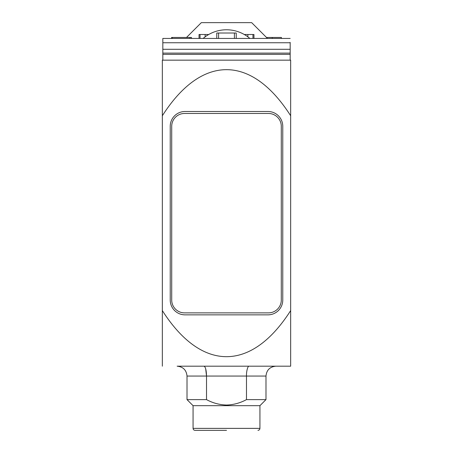 <?xml version="1.0" encoding="UTF-8"?>
<svg xmlns="http://www.w3.org/2000/svg" width="453" height="453" viewBox="0 0 453 453"><rect width="100%" height="100%" fill="white"/><g stroke="black" fill="none" stroke-linecap="round" stroke-linejoin="round"><path stroke-width="0.68" d="M290.175 42.395L290.175 54.349L162.825 54.349L162.825 60.164M290.175 38.443L162.825 38.443L162.825 54.349M290.175 49.292L162.825 49.292M226.5 430.35L195.045 430.35L226.5 430.35M205.13 36.852L205.13 34.496L208.731 34.496M236.234 38.443L236.234 33.018L216.766 33.018L216.766 38.443M191.347 37.457L171.613 37.457L171.613 38.443M259.931 405.673L259.931 428.374L193.069 428.374L193.069 405.673L259.931 405.673L265.985 399.614L265.985 376.058L187.015 376.058C186.415 370.073 183.125 366.783 177.14 366.183L290.667 366.183L290.667 310.577C251.443 372.043 201.557 372.043 162.333 310.577L162.333 115.77C201.557 54.303 251.443 54.303 290.667 115.77L290.667 310.577M193.069 405.673L187.015 399.614L206.517 399.614C212.729 403 219.388 404.812 226.5 405.044C233.533 404.829 240.192 403.023 246.483 399.614L265.985 399.614M162.333 115.77L162.333 60.164L290.667 60.164L290.667 115.77M290.667 363.295L290.667 366.183M267.961 111.495L185.039 111.495A14.807 14.807 0 0 0 170.232 126.302L170.232 300.045A14.807 14.807 0 0 0 185.039 314.852L267.961 314.852A14.807 14.807 0 0 0 282.768 300.045L282.768 126.302A14.807 14.807 0 0 0 267.961 111.495M162.333 310.577L162.333 366.183M290.175 60.164L290.175 54.349M205.707 368.929L206.517 376.058C206.358 370.141 205.52 366.851 203.997 366.183M249.003 366.183C247.887 365.792 246.302 371.228 246.483 376.058L246.483 399.614M206.517 399.614L206.517 376.058M171.71 126.302L171.71 300.045A12.831 12.831 0 0 0 184.547 312.876L268.453 312.876A12.831 12.831 0 0 0 281.29 300.045L281.29 126.302A12.831 12.831 0 0 0 268.453 113.471L184.547 113.471A12.831 12.831 0 0 0 171.71 126.302M281.415 38.443L281.415 37.457L266.483 37.457M186.517 37.457L201.325 22.65L251.675 22.65L267.468 38.443M247.87 36.852L247.87 34.496L253.957 34.496L253.957 38.443M244.269 34.496L247.87 34.496M200.028 38.443L200.028 34.496L205.13 34.496M200.028 34.496L199.043 34.496L199.043 38.443M249.858 38.443A35.815 35.815 0 0 0 203.142 38.443M290.175 53.114L162.825 53.114M162.825 42.752L290.175 42.752M218.595 33.018L218.595 38.443M189.898 37.457L189.898 38.443M272.276 38.443L272.276 37.457M252.972 34.496L252.972 38.443M234.405 33.018L234.405 38.443M193.069 428.374C193.193 429.569 193.85 430.225 195.045 430.35M265.985 376.058C266.585 370.073 269.875 366.783 275.86 366.183M187.015 399.614L187.015 376.058M191.46 38.443L191.46 37.457M172.265 38.443L172.265 37.457M259.931 428.374C259.807 429.569 259.15 430.225 257.955 430.35"/></g></svg>
